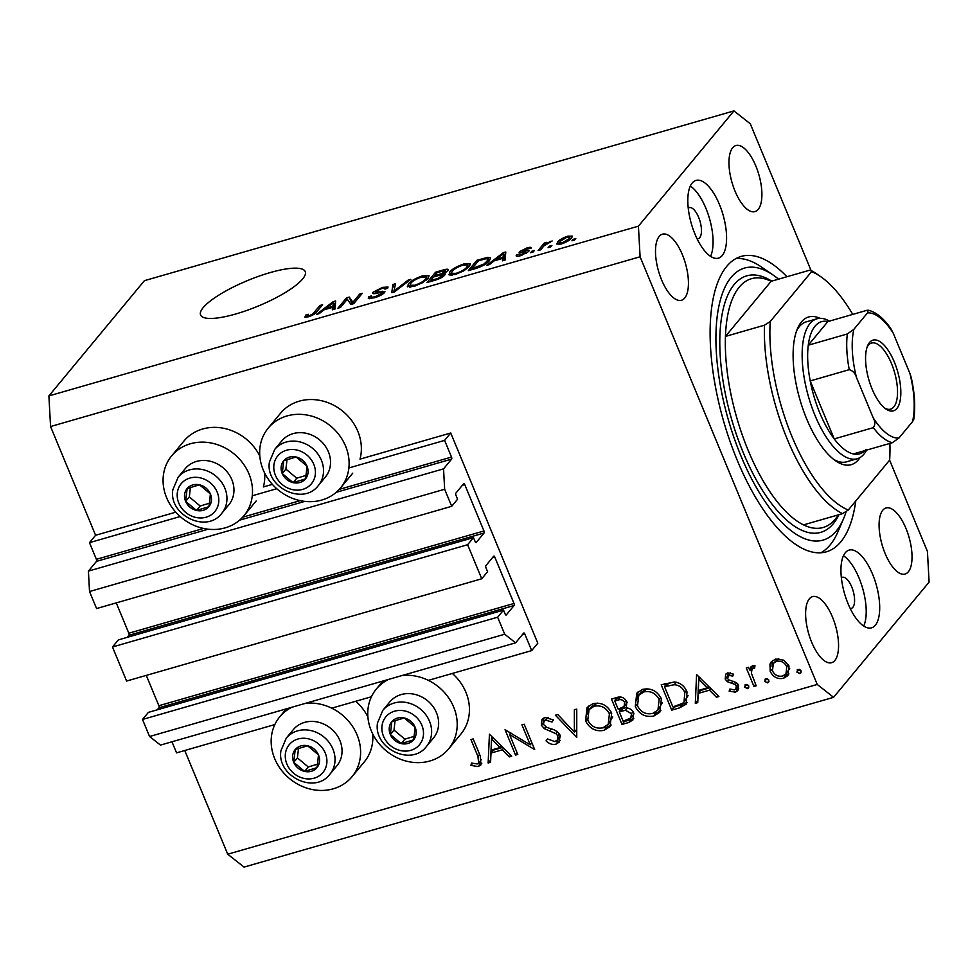 <?xml version="1.0" encoding="UTF-8"?>
<svg xmlns="http://www.w3.org/2000/svg" width="978" height="978" viewBox="0 0 978 978"><rect width="100%" height="100%" fill="white"/><g stroke="black" fill="none" stroke-linecap="round" stroke-linejoin="round"><path stroke-width="1.47" d="M531.69 650.602L537.802 643.218L450.736 432.997L444.611 440.393L451.518 457.056A1.614 0.66 73.9 0 1 451.628 459.098L443.547 468.853L444.648 489.257L451.714 506.298L457.582 499.208L455.931 495.223A1.614 0.66 73.9 0 1 455.821 493.181L463.658 483.719A1.614 0.66 73.9 0 1 463.816 483.621A1.614 0.66 73.9 0 1 464.746 484.575L483.963 530.968A1.614 0.66 73.9 0 1 484.073 533.01L476.237 542.472A1.614 0.66 73.9 0 1 476.09 542.57A1.614 0.66 73.9 0 1 475.149 541.604L473.499 537.619L467.618 544.722L481.738 578.78L487.606 571.69L485.956 567.705A1.614 0.66 73.9 0 1 485.846 565.663L493.682 556.213A1.614 0.66 73.9 0 1 493.841 556.103A1.614 0.66 73.9 0 1 494.782 557.069L513.988 603.463A1.614 0.66 73.9 0 1 514.098 605.504L506.262 614.954A1.614 0.66 73.9 0 1 506.115 615.064A1.614 0.66 73.9 0 1 505.174 614.098L503.523 610.113L497.643 617.204L504.709 634.233L515.602 642.827L523.695 633.072A1.614 0.66 73.9 0 1 523.841 632.962A1.614 0.66 73.9 0 1 524.783 633.927L531.69 650.602L428.352 680.358M171.957 741.776L176.553 752.864L274.83 724.564M331.762 708.17L371.432 696.752M503.523 610.113L148.387 712.375L142.507 719.466L149.573 736.507L160.478 745.089L515.602 642.827M149.573 736.507L504.709 634.233M142.507 719.466L497.643 617.204M146.284 675.382L158.864 705.725A1.614 0.66 73.9 0 1 158.974 707.766L157.262 709.82M473.499 537.619L118.362 639.893L112.482 646.984L126.602 681.055L481.738 578.78M112.482 646.984L467.618 544.722M116.26 602.888L128.827 633.231A1.614 0.66 73.9 0 1 128.949 635.272L127.238 637.338M811.055 270.478L750.285 123.79L733.94 110.905L144.414 280.674L48.9 395.919L50.563 426.53L95.599 535.272L89.475 542.656L96.382 559.33A1.614 0.66 73.9 0 1 96.492 561.372L88.411 571.115L89.524 591.531L96.578 608.56L451.714 506.298M89.524 591.531L444.648 489.257M88.411 571.115L443.547 468.853M89.475 542.656L180.172 516.543M252.275 495.773L276.774 488.719M348.877 467.961L444.611 440.393M95.599 535.272L175.783 512.179M264.622 472.985A46.932 41.308 -140.4 0 1 263.4 486.946L272.373 484.367M268.265 428.058A46.932 41.308 39.6 0 1 309.537 415.564A46.932 41.308 39.6 0 1 345.589 446.127A46.932 41.308 39.6 0 1 340.527 487.936A46.932 41.308 39.6 0 1 299.256 500.43A46.932 41.308 39.6 0 1 263.192 469.856A46.932 41.308 39.6 0 1 268.265 428.058L280.503 413.278A46.932 41.308 39.6 0 1 321.774 400.784A46.932 41.308 39.6 0 1 357.838 431.359A46.932 41.308 39.6 0 1 360.002 459.134L450.736 432.997M166.602 497.68A46.932 41.308 -140.4 0 0 202.654 528.242A46.932 41.308 -140.4 0 0 243.925 515.748A46.932 41.308 -140.4 0 0 248.987 473.951A46.932 41.308 -140.4 0 0 212.935 443.376A46.932 41.308 -140.4 0 0 171.663 455.87A46.932 41.308 -140.4 0 0 166.602 497.68M372.716 733.94A46.932 41.308 39.6 0 1 364.268 761.935L352.019 776.703A46.932 41.308 39.6 0 1 310.747 789.197A46.932 41.308 39.6 0 1 274.696 758.635A46.932 41.308 39.6 0 1 279.757 716.825A46.932 41.308 39.6 0 1 292.006 707.216M305.405 703.353A46.932 41.308 39.6 0 1 357.08 734.906A46.932 41.308 39.6 0 1 352.019 776.703M388.596 679.404A46.932 41.308 -140.4 0 0 376.347 689.013A46.932 41.308 -140.4 0 0 371.285 730.81A46.932 41.308 -140.4 0 0 407.349 761.385A46.932 41.308 -140.4 0 0 448.621 748.891L460.858 734.111A46.932 41.308 -140.4 0 0 465.919 692.314A46.932 41.308 -140.4 0 0 452.349 673.451M448.621 748.891A46.932 41.308 -140.4 0 0 453.682 707.082A46.932 41.308 -140.4 0 0 402.007 675.541M270.062 272.618A56.638 13.826 -22.5 0 0 200.588 314.977A56.638 13.826 -22.5 0 0 235.771 313.987A56.638 13.826 -22.5 0 0 305.234 271.627A56.638 13.826 -22.5 0 0 270.062 272.618M850.212 608.487A16.186 6.577 73.9 0 0 851.312 608.402A16.186 6.577 73.9 0 0 852.84 607.35A16.186 6.577 73.9 0 0 852.498 588.952A16.186 6.577 73.9 0 0 842.351 577.301A16.186 6.577 73.9 0 0 841.386 577.802M697.082 238.803A16.186 6.577 73.9 0 0 698.182 238.718A16.186 6.577 73.9 0 0 699.71 237.666A16.186 6.577 73.9 0 0 699.368 219.255A16.186 6.577 73.9 0 0 689.221 207.617A16.186 6.577 73.9 0 0 688.255 208.118M692.179 183.033A40.453 16.455 -106.1 0 1 696.006 180.404A40.453 16.455 -106.1 0 1 721.361 209.524A40.453 16.455 -106.1 0 1 722.216 255.515A40.453 16.455 -106.1 0 1 718.39 258.155A40.453 16.455 -106.1 0 1 693.035 229.035A40.453 16.455 -106.1 0 1 692.179 183.033M690.321 186.064A40.453 16.455 -106.1 0 1 709.515 218.607A40.453 16.455 -106.1 0 1 710.578 256.383M875.334 625.211A40.453 16.455 73.9 0 0 874.479 579.208A40.453 16.455 73.9 0 0 849.136 550.088A40.453 16.455 73.9 0 0 845.31 552.717A40.453 16.455 73.9 0 0 846.166 598.719A40.453 16.455 73.9 0 0 871.52 627.839A40.453 16.455 73.9 0 0 875.334 625.211M863.708 626.067A40.453 16.455 73.9 0 0 862.645 588.291A40.453 16.455 73.9 0 0 843.452 555.749M786.935 276.75A153.729 62.531 73.9 0 0 741.226 256.395A153.729 62.531 73.9 0 0 726.715 266.395A153.729 62.531 73.9 0 0 729.967 441.188A153.729 62.531 73.9 0 0 826.3 551.836A153.729 62.531 73.9 0 0 840.811 541.849A153.729 62.531 73.9 0 0 855.762 500.981M908.317 571.812A34.389 13.985 73.9 0 0 907.596 532.717A34.389 13.985 73.9 0 0 886.044 507.961A34.389 13.985 73.9 0 0 882.804 510.198A34.389 13.985 73.9 0 0 883.525 549.306A34.389 13.985 73.9 0 0 905.078 574.049A34.389 13.985 73.9 0 0 908.317 571.812M758.195 209.378A34.389 13.985 73.9 0 0 757.473 170.282A34.389 13.985 73.9 0 0 735.921 145.526A34.389 13.985 73.9 0 0 732.669 147.764A34.389 13.985 73.9 0 0 733.402 186.859A34.389 13.985 73.9 0 0 754.955 211.615A34.389 13.985 73.9 0 0 758.195 209.378M684.722 298.033A34.389 13.985 73.9 0 0 684.001 258.938A34.389 13.985 73.9 0 0 662.448 234.182A34.389 13.985 73.9 0 0 659.209 236.419A34.389 13.985 73.9 0 0 659.93 275.515A34.389 13.985 73.9 0 0 681.483 300.27A34.389 13.985 73.9 0 0 684.722 298.033M834.845 660.48A34.389 13.985 73.9 0 0 834.124 621.372A34.389 13.985 73.9 0 0 812.571 596.629A34.389 13.985 73.9 0 0 809.332 598.866A34.389 13.985 73.9 0 0 810.053 637.962A34.389 13.985 73.9 0 0 831.606 662.705A34.389 13.985 73.9 0 0 834.845 660.48M184.756 750.505L227.715 854.21L244.06 867.095L833.586 697.326L929.1 582.081L927.437 551.47L889.613 460.137M509.538 734.527L517.79 754.454L515.553 755.102L505.051 729.722L530.21 744.833L521.934 724.857L524.171 724.221L534.685 749.588L509.538 734.527L510.883 732.901M560.149 735.297L559.196 742.131L555.895 744.209C552.228 744.93 548.951 743.806 546.042 740.835L547.607 738.952L554.819 741.605L557.35 739.979L557.9 735.908L555.981 733.671L544.318 728.634L541.335 725.175L542.008 719.405L545.003 717.485L553.414 719.881L552.032 722.021L545.834 720.163L543.951 721.312L543.524 724.429L546.519 727.229L550.907 728.793C554.942 729.722 558.022 731.886 560.149 735.297M576.751 737.473L555.406 715.224L557.79 714.539L574.367 732.143L574.367 709.759L576.763 709.074L576.751 737.473M604.147 730.309C595.883 731.911 589.685 728.769 585.565 720.859L587.044 707.485L592.9 703.695C601.262 702.021 607.509 705.199 611.653 713.219L610.052 726.605L604.147 730.309L606.592 727.363L602.216 727.925M653.866 715.994C645.602 717.595 639.404 714.441 635.284 706.544L636.764 693.17L642.619 689.38C650.981 687.705 657.228 690.871 661.372 698.903L659.771 712.29L653.866 715.994L656.311 713.035L651.935 713.61M695.309 703.329L696.593 674.563L718.891 696.544L716.471 697.241L709.429 690.162L698.158 693.414L697.742 702.632L695.309 703.329L697.754 700.382L698.83 676.397M801.19 671.959L799.821 673.597L796.874 672.082L798.072 669.38L801.019 670.896L799.821 673.597L800.762 672.998M797.143 669.954L798.072 669.38M50.563 426.53L640.089 256.774L817.229 684.453L833.586 697.326M227.715 854.21L817.229 684.453M355.76 701.263A46.932 41.308 39.6 0 1 367.899 716.996M259.806 456.041A46.932 41.308 -140.4 0 0 183.913 441.09L171.663 455.87M770.212 671.446L769.979 664.148L771.361 661.751L775.627 659.086L783.794 660.162L789.014 666.03L787.889 675.615L783.574 678.28C777.632 679.453 773.182 677.167 770.212 671.446L771.972 669.319M769.001 681.226L767.632 682.876L764.686 681.36L765.884 678.646L768.83 680.162L767.632 682.876L768.574 682.265M764.955 679.221L765.884 678.646M756.177 685.81L753.952 686.446L746.275 667.913L748.5 667.265L749.637 669.991L750.86 666.947L752.803 665.663L755.004 665.737L754.6 668.06L752.119 668.866L751.361 673.096L756.177 685.81M748.916 687.008L747.559 688.659L744.6 687.131L745.798 684.429L748.745 685.945L747.559 688.659L748.488 688.047M744.869 685.003L745.798 684.429M730.578 672.913L727.4 678.316L728.708 679.82L736.446 682.644L738.488 685.272L737.877 690.602L735.383 692.155L729.148 691.14L729.906 689.001L734.319 689.918L735.859 688.952L736.287 686.006L734.943 684.417L727.216 681.666L725.211 679.05L725.688 674.172L727.779 672.864L733.524 674.172L732.669 676.189L728.72 675.15L727.718 675.786L730.175 672.815M686.996 691.886L686.165 704.209L679.429 707.913L671.727 710.126L661.214 684.759L674.502 681.947C680.505 682.815 684.673 686.128 686.996 691.886M628.732 722.51L622.008 724.441L611.494 699.074L616.348 697.681C620.847 696.055 624.343 697.4 626.849 701.691L626.213 707.913C629.698 708.096 632.191 709.796 633.683 713.023L632.839 720.04L628.732 722.51L631.177 719.551L624.453 721.483L622.008 724.441M488.144 762.987L489.428 734.221L511.726 756.202L509.306 756.899L502.264 749.82L490.993 753.072L490.577 762.29L488.144 762.987L490.601 760.028L491.665 736.055M477.203 763.952L478.633 763.048L477.936 756.422L470.944 739.551L473.181 738.903L480.271 756.031L480.919 764.906L478.156 766.593L470.956 765.395L471.457 763.06L477.203 763.952M347.312 299.219L340.491 307.459L337.911 308.204L346.481 297.862L349.232 297.067L352.887 302.288L359.708 294.048L362.3 293.302L353.73 303.645L350.955 304.439L347.312 299.219M371.469 295.882C370.54 297.3 371.86 297.532 375.418 296.578L381.909 293.363C382.141 292.385 380.601 292.324 377.325 293.192C373.51 294.085 372.056 293.779 372.973 292.288L382.532 287.373L388.046 287.043L387.618 288.265L384.916 289.146C385.76 287.911 384.66 287.715 381.616 288.559L375.54 291.566L375.479 292.373L382.74 291.224L384.525 292.581C382.447 294.671 378.999 296.42 374.195 297.85L368.254 298.18L368.779 296.75L371.469 295.882L371.848 298.437M382.337 294.378L382.141 292.777L382.704 294.133M372.581 293.266L372.973 292.288L373.559 293.681M384.916 289.146L385.173 288.314L385.442 288.962M375.54 291.566L375.919 293.449M384.929 291.554L384.525 292.581M410.821 279.329L394.427 291.921L391.762 292.691L392.887 284.488L395.552 283.73L393.951 291.138L408.144 280.099L410.821 279.329M407.838 286.933L408.266 284.109C410.515 281.114 415.308 278.351 422.63 275.82L429.11 275.808L428.058 278.314L422.447 282.752L413.828 286.444L407.349 286.407M449.171 275.026L449.587 272.202C451.836 269.219 456.628 266.456 463.963 263.926L470.43 263.913L469.391 266.407L463.78 270.857L455.149 274.537L448.682 274.512M494.159 260.857L489.428 264.573L486.738 265.344L503.254 252.715L505.773 251.982L505.137 260.038L502.46 260.82L502.851 258.351L494.159 260.857M575.785 238.583L574.551 240.05L571.971 240.796L573.194 239.317L575.785 238.583M733.94 110.905L638.426 226.162L640.089 256.774M48.9 395.919L638.426 226.162M571.604 237.984C570.076 240.123 566.665 242.116 561.372 243.95L556.788 244.023L557.656 242.055C559.196 239.928 562.594 237.972 567.827 236.163L572.436 236.114L571.604 237.984M551.885 245.454L550.663 246.933L548.083 247.678L549.306 246.199L551.885 245.454M543.89 245.918L540.651 249.818L538.071 250.564L544.306 243.033L546.885 242.299L545.895 243.498L552.154 240.979L543.89 245.918M534.453 250.478L533.23 251.957L530.651 252.703L531.873 251.224L534.453 250.478M519.086 254.182L521.616 254.586L525.932 252.446L523.817 252.226C520.382 253.082 518.902 252.911 519.391 251.737L526.91 247.947C530.333 246.982 531.702 247.128 531.017 248.4L526.103 248.999L522.105 250.845L524.941 250.833C528.267 250.013 529.514 250.246 528.67 251.517L520.553 255.71C516.983 256.676 515.589 256.456 516.396 255.062L519.086 254.182L519.477 255.992M516.225 255.93L516.396 255.062L516.922 256.322M526.311 253.351L525.907 251.933M519.122 252.471L519.391 251.737L519.819 252.764M531.201 247.605L531.017 248.4M522.105 250.845L522.875 252.397M529.049 250.612L528.67 251.517M489.465 260.576C487.362 263.51 482.765 266.163 475.663 268.534L468.34 270.637L476.909 260.295L487.716 257.336L490.638 257.862L489.465 260.576M444.709 275.136C442.826 277.202 439.489 278.938 434.66 280.331L427.007 282.544L435.589 272.202L443.291 269.977C447.459 268.791 449.012 268.999 447.961 270.613L443.389 273.583L445.21 273.926L444.709 275.136M448.327 269.622L447.961 270.613M324.011 309.843L319.293 313.559L316.603 314.341L333.107 301.701L335.625 300.979L335.002 309.036L332.312 309.806L332.703 307.349L324.011 309.843M305.014 317.214L305.601 315.148L308.29 314.268L307.642 315.637L309.403 315.588L312.63 314.06L320.002 305.478L322.581 304.733L316.774 311.762C315.649 313.571 312.826 315.258 308.29 316.835L304.769 316.982M573.609 240.331L573.194 239.317M558.67 244.512L557.656 242.055M568.157 236.969L567.827 236.163M566.873 237.251L560.247 241.309L559.526 242.85L562.326 242.862L568.964 238.803L569.661 237.263L566.873 237.251M569.465 240.026L568.964 238.803M562.619 243.559L562.326 242.862M549.722 247.202L549.306 246.199M545.015 244.757L544.306 243.033M550.443 242.226L550.052 241.285M532.289 252.226L531.873 251.224M521.91 255.282L521.616 254.586M527.228 248.718L526.91 247.947M503.572 253.473L503.254 252.715M503.719 260.454L502.851 258.351M500.846 255.723L496.005 259.402L502.998 257.385L503.621 253.424L500.846 255.723M496.347 260.221L496.005 259.402M505.333 257.569L503.621 253.424M504.208 260.307L502.998 257.385M477.57 261.884L476.909 260.295M489.183 260.894L487.716 257.336M478.486 260.759L471.922 268.693L483.804 264.121L486.885 261.309L487.912 259.17L486.2 258.705L478.486 260.759M472.264 269.512L471.922 268.693M487.435 262.617L486.885 261.309M484.159 264.965L483.804 264.121M476.689 268.229L476.359 267.41M450.882 275.344L449.587 272.202M464.318 264.793L463.963 263.926M462.973 265.124C457.349 267.092 453.731 269.207 452.154 271.481L451.335 273.363L456.127 273.339C461.628 271.419 465.198 269.353 466.824 267.116L467.692 265.099L462.973 265.124M468.596 267.287L467.692 265.099M467.362 268.4L466.824 267.116M456.469 274.133L456.127 273.339M436.237 273.779L435.589 272.202M444.244 275.637L443.389 273.583M445.613 272.446L445.234 271.529C445.895 270.417 444.611 270.393 441.396 271.444L437.166 272.666L434.599 275.747L441.787 273.608L445.516 270.857L446.066 272.165M434.941 276.578L434.599 275.747M442.398 275.087L441.787 273.608M442.557 276.97L442.117 275.882C442.912 274.671 441.653 274.573 438.364 275.588L433.609 276.957L430.601 280.588L438.327 278.265L442.423 275.136L443.046 276.627M430.943 281.407L430.601 280.588M438.645 278.999L438.327 278.265M436.054 279.916L435.723 279.109M409.562 287.251L408.266 284.109M422.997 276.688L422.63 275.82M421.652 277.031C416.017 278.987 412.41 281.102 410.833 283.375L410.014 285.258L414.806 285.234C420.308 283.327 423.865 281.248 425.503 279.023L426.359 276.994L421.652 277.031M427.264 279.182L426.359 276.994M426.029 280.307L425.503 279.023M415.137 286.041L414.806 285.234M394.562 288.534L392.887 284.488M394.293 291.957L393.951 291.138M408.547 281.077L408.144 280.099M369.586 298.706L368.779 296.75M375.748 297.373L375.418 296.578M382.887 288.229L382.532 287.373M383.645 293.437L382.74 291.224M347.129 299.439L346.481 297.862M352.141 304.097L349.232 297.067M353.474 303.718L352.887 302.288M360.369 295.625L359.708 294.048M333.425 302.471L333.107 301.701M333.571 309.451L332.703 307.349M330.698 304.708L325.87 308.4L332.85 306.383L333.474 302.422L330.698 304.708M326.212 309.219L325.87 308.4M335.197 306.554L333.474 302.422M334.06 309.305L332.85 306.383M306.469 317.263L305.601 315.148M309.733 316.371L309.403 315.588M312.984 314.916L312.63 314.06M320.662 307.068L320.002 305.478M799.148 669.331L796.874 672.082M800.872 670.59L799.478 669.429M771.984 666.25L772.424 661.201L769.979 664.148M772.424 661.201L772.742 660.456M788.94 673.952L786.031 675.321L783.574 678.28M786.031 675.321L783.366 675.749M788.402 664.747L786.789 666.69C784.527 662.338 781.129 660.566 776.556 661.372L773.366 663.39L772.449 670.822C774.698 675.162 778.097 676.898 782.62 676.006L785.994 673.866L789.698 668.329M778.243 658.683L773.366 663.39M778.794 658.683L776.556 661.372M785.994 673.866L786.789 666.69M766.96 678.61L764.686 681.36M768.671 679.857L767.29 678.695M755.615 684.441L753.952 686.446M751.275 671.116L750.419 669.05M752.375 665.822L749.637 669.991M754.943 666.104L753.317 668.06M754.784 665.688L752.119 668.866M746.886 684.392L744.6 687.131M748.598 685.639L747.204 684.478M738.769 688.842L735.383 692.155M737.828 689.209L735.309 689.453M730.615 689.38L729.148 691.14M735.859 688.952L738.598 685.566M737.864 684.111L736.287 686.006M736.422 682.632L734.943 684.417M733.109 681.238L731.397 683.304M728.732 679.844L727.216 681.666M727.326 676.483L725.211 679.05M727.595 675.945L727.277 673.035M717.889 695.529L716.471 697.241M710.847 688.463L709.429 690.162M710.101 687.717L700.603 690.456L698.158 693.414M707.167 687.901L698.781 679.478L698.292 690.468L707.167 687.901L708.585 686.201M700.187 677.766L698.781 679.478M687.241 702.534L674.172 707.167L671.727 710.126M665.309 685.774L664.502 683.805M674.38 681.947L666.972 683.756L664.527 686.715L672.876 706.886L682.571 703.365L684.05 702.008L684.771 692.522C682.754 687.73 679.233 685.126 674.209 684.722L664.527 686.715M684.05 702.008L688.084 695.566M676.299 682.192L674.209 684.722M686.397 690.554L684.771 692.522M637.008 704.466L635.284 706.544M636.69 699.869L638.133 691.776M660.896 710.664L656.311 713.035M660.761 697.583L659.135 699.539C655.712 693.121 650.602 690.59 643.805 691.947L638.768 695.26L637.509 705.896C640.92 712.277 645.981 714.784 652.705 713.414L657.925 710.077L662.412 702.571M647.094 688.793L641.213 692.302L638.768 695.26M646.262 689.001L643.805 691.947M657.925 710.077L659.135 699.539M620.04 710.823L619.221 708.867M615.59 700.089L614.783 698.133M633.817 718.378L631.177 719.551M626.47 707.559L621.702 708.805L619.257 711.764L623.157 721.202L630.822 717.999L631.458 713.659L625.504 710.297L619.257 711.764M630.822 717.999L633.976 713.83M620.81 697.07L617.252 698.072L614.807 701.03L618.169 709.16L624.074 706.507L624.636 702.375C622.962 699.783 620.688 699.038 617.839 700.162L614.807 701.03M624.074 706.507L627.142 702.522M620.284 697.204L617.839 700.162M626.226 700.468L624.636 702.375M627.375 708.048L625.504 710.297M633.035 711.752L631.458 713.659M587.289 718.781L585.565 720.859M586.971 714.184L588.414 706.092M611.177 724.991L606.592 727.363M611.042 711.898L609.416 713.854C605.993 707.436 600.883 704.906 594.086 706.275L589.049 709.576L587.79 720.211C591.201 726.593 596.262 729.099 602.986 727.742L608.206 724.405L612.693 716.886M597.375 703.109L591.494 706.617L589.049 709.576M596.543 703.316L594.086 706.275M608.206 724.405L609.416 713.854M576.751 732.351L575.394 730.908M576.751 729.258L574.367 732.143M560.211 740.432L558.34 741.251L555.895 744.209M558.34 741.251L555.149 741.495M557.35 739.979L560.406 736.006M559.465 734.026L557.9 735.908M557.436 731.923L555.981 733.671M545.797 726.85L544.318 728.634M543.279 722.828L541.335 725.175M543.621 721.801L543.536 718.109M548.181 717.339L545.834 720.163M547.998 717.302L543.951 721.312M517.215 753.084L515.553 755.102M510.32 733.586L509.746 732.204M531.873 742.815L530.21 744.833M532.448 744.209L531.311 743.5M510.724 755.187L509.306 756.899M503.682 748.109L502.264 749.82M502.949 747.375L493.438 750.114L490.993 753.072M500.015 747.559L491.616 739.124L491.127 750.114L500.015 747.559L501.421 745.847M493.022 737.424L491.616 739.124M481.812 763.17L478.156 766.593M480.601 763.635L477.557 763.83M472.594 763.415L470.956 765.395M478.633 763.048L481.506 759.405M319.5 761.666A14.157 12.469 -140.4 0 0 318.449 754.845A14.157 12.469 -140.4 0 0 307.581 745.774A14.157 12.469 -140.4 0 0 295.222 749.515A14.157 12.469 -140.4 0 0 293.73 762.327A14.157 12.469 -140.4 0 0 304.598 771.41A14.157 12.469 -140.4 0 0 316.958 767.657A14.157 12.469 -140.4 0 0 319.5 761.666M317.874 761.055L318.449 754.845L307.581 745.774L295.222 749.515L293.73 762.327L304.598 771.41L316.958 767.657L317.874 761.055M341.884 753.928A28.313 24.927 -140.4 0 0 324.83 724.576A28.313 24.927 -140.4 0 0 293.253 729.698L286.248 738.158A28.313 24.927 39.6 0 1 317.826 733.035A28.313 24.927 39.6 0 1 334.879 762.375A28.313 24.927 39.6 0 1 329.855 774.295L336.86 765.835A28.313 24.927 -140.4 0 0 341.884 753.928M298.51 748.402L297.41 757.901L308.278 766.972L317.471 764.185M297.41 757.901L293.73 762.327M308.278 766.972L304.598 771.41M211.407 500.712A14.157 12.469 -140.4 0 0 210.356 493.89A14.157 12.469 -140.4 0 0 199.488 484.819A14.157 12.469 -140.4 0 0 187.128 488.56A14.157 12.469 -140.4 0 0 185.637 501.372A14.157 12.469 -140.4 0 0 196.505 510.443A14.157 12.469 -140.4 0 0 208.864 506.702A14.157 12.469 -140.4 0 0 211.407 500.712M209.781 500.1L210.356 493.89L199.488 484.819L187.128 488.56L185.637 501.372L196.505 510.443L208.864 506.702L209.781 500.1M233.791 492.973A28.313 24.927 -140.4 0 0 216.737 463.621A28.313 24.927 -140.4 0 0 185.16 468.743L178.155 477.203A28.313 24.927 39.6 0 1 209.732 472.081A28.313 24.927 39.6 0 1 226.786 501.421A28.313 24.927 39.6 0 1 221.761 513.34L228.766 504.88A28.313 24.927 -140.4 0 0 233.791 492.973M190.417 487.447L189.316 496.946L200.184 506.017L209.378 503.23M189.316 496.946L185.637 501.372M200.184 506.017L196.505 510.443M308.009 472.9A14.157 12.469 -140.4 0 0 306.958 466.078A14.157 12.469 -140.4 0 0 296.089 456.995A14.157 12.469 -140.4 0 0 283.73 460.748A14.157 12.469 -140.4 0 0 282.239 473.56A14.157 12.469 -140.4 0 0 293.107 482.631A14.157 12.469 -140.4 0 0 305.466 478.89A14.157 12.469 -140.4 0 0 308.009 472.9M306.371 472.288L306.958 466.078L296.089 456.995L283.73 460.748L282.239 473.56L293.107 482.631L305.466 478.89L306.371 472.288M330.381 465.149A28.313 24.927 -140.4 0 0 313.327 435.809A28.313 24.927 -140.4 0 0 281.762 440.931L274.757 449.379A28.313 24.927 39.6 0 1 306.334 444.256A28.313 24.927 39.6 0 1 323.376 473.609A28.313 24.927 39.6 0 1 318.363 485.516L325.368 477.068A28.313 24.927 -140.4 0 0 330.381 465.149M287.019 459.636L285.906 469.122L296.774 478.205L305.98 475.418M285.906 469.122L282.239 473.56M296.774 478.205L293.107 482.631M416.102 733.855A14.157 12.469 -140.4 0 0 415.051 727.033A14.157 12.469 -140.4 0 0 404.183 717.95A14.157 12.469 -140.4 0 0 391.823 721.703A14.157 12.469 -140.4 0 0 390.332 734.515A14.157 12.469 -140.4 0 0 401.2 743.586A14.157 12.469 -140.4 0 0 413.56 739.845A14.157 12.469 -140.4 0 0 416.102 733.855M414.464 733.243L415.051 727.033L404.183 717.95L391.823 721.703L390.332 734.515L401.2 743.586L413.56 739.845L414.464 733.243M438.474 726.104A28.313 24.927 -140.4 0 0 421.42 696.764A28.313 24.927 -140.4 0 0 389.843 701.886L382.838 710.334A28.313 24.927 39.6 0 1 414.415 705.211A28.313 24.927 39.6 0 1 431.469 734.564A28.313 24.927 39.6 0 1 426.457 746.471L433.45 738.023A28.313 24.927 -140.4 0 0 438.474 726.104M395.1 720.59L394 730.077L404.868 739.16L414.073 736.373M394 730.077L390.332 734.515M404.868 739.16L401.2 743.586M860.029 457.521A76.859 31.259 -106.1 0 1 858.452 459.684A76.859 31.259 -106.1 0 1 835.603 460.809A76.859 31.259 -106.1 0 1 799.882 399.476A76.859 31.259 -106.1 0 1 797.51 328.535A76.859 31.259 -106.1 0 1 801.41 321.958A76.859 31.259 -106.1 0 1 819.955 318.339M866.642 450.1A72.812 29.621 -106.1 0 1 864.051 454.024A72.812 29.621 -106.1 0 1 857.18 458.755A72.812 29.621 -106.1 0 1 811.544 406.335A72.812 29.621 -106.1 0 1 810.004 323.547A72.812 29.621 -106.1 0 1 816.887 318.804L806.227 321.872A72.812 29.621 73.9 0 0 799.356 326.615A72.812 29.621 73.9 0 0 796.618 330.808M803.5 524.893A129.451 52.653 73.9 0 1 725.444 336.432L771.129 281.297A129.451 52.653 73.9 0 0 751.495 278.693A129.451 52.653 73.9 0 0 739.27 287.116A129.451 52.653 73.9 0 0 725.444 336.432L764.503 325.185A129.451 52.653 -106.1 0 0 842.571 513.646L803.5 524.893A129.451 52.653 73.9 0 0 823.134 527.497A129.451 52.653 73.9 0 0 835.359 519.073A129.451 52.653 73.9 0 0 838.378 514.856M778.537 279.17A141.59 57.592 73.9 0 0 773.317 275.197A141.59 57.592 73.9 0 0 731.214 277.263A141.59 57.592 73.9 0 0 740.908 455.834A141.59 57.592 73.9 0 0 836.312 530.968A141.59 57.592 73.9 0 0 843.488 518.853A141.59 57.592 73.9 0 0 846.239 511.323M843.488 518.853L837.95 531.763A153.729 62.531 -106.1 0 1 830.151 544.917A153.729 62.531 -106.1 0 1 820.811 552.79M771.129 281.297L810.187 270.05A129.451 52.653 -106.1 0 1 816.826 273.974L820.676 276.64A125.404 51.003 73.9 0 0 811.569 271.652L810.187 270.05M764.503 325.185L770.224 321.542A125.404 51.003 73.9 0 0 848.293 510.003L889.638 460.112A125.404 51.003 73.9 0 0 889.907 443.401M852.755 314.403A125.404 51.003 73.9 0 0 820.676 276.64M770.224 321.542L811.569 271.652M842.571 513.646L848.293 510.003M736.067 258.51A153.729 62.531 -106.1 0 1 761.764 267.214L773.317 275.197M833.635 459.367A72.812 29.621 73.9 0 0 846.532 461.824L857.18 458.755M869.54 342.508A36.809 14.976 -106.1 0 1 894.344 362.043A36.809 14.976 -106.1 0 1 896.863 408.462A36.809 14.976 -106.1 0 1 885.921 409.012A36.809 14.976 -106.1 0 1 868.806 379.635A36.809 14.976 -106.1 0 1 867.669 345.65A36.809 14.976 -106.1 0 1 869.54 342.508M884.735 408.119A34.389 13.985 73.9 0 0 890.579 409.146A34.389 13.985 73.9 0 0 893.831 406.909A34.389 13.985 73.9 0 0 893.097 367.814A34.389 13.985 73.9 0 0 871.557 343.058A34.389 13.985 73.9 0 0 868.305 345.295A34.389 13.985 73.9 0 0 867.144 347.031M909.931 373.498L911.251 377.532C914.76 393.474 915.579 407.508 913.709 419.648L912.535 421.628A64.731 26.333 73.9 0 0 909.931 373.498L893.207 333.143A64.731 26.333 73.9 0 0 867.498 312.899L853.867 329.341A64.731 26.333 73.9 0 0 856.471 377.471C855.322 373.413 852.926 370.821 849.271 369.672A68.778 27.971 -106.1 0 1 847.339 333.963L808.268 345.21L827.865 321.566A68.778 27.971 73.9 0 0 815.065 326.139A68.778 27.971 73.9 0 0 808.268 345.21A68.778 27.971 73.9 0 0 810.212 380.931A68.778 27.971 73.9 0 0 834.222 438.914A68.778 27.971 73.9 0 0 853.305 453.939A68.778 27.971 73.9 0 0 866.105 449.367M816.887 318.804A72.812 29.621 -106.1 0 1 829.491 321.102M849.271 369.672L810.212 380.931L834.222 438.914L873.293 427.667C875.322 424.892 875.286 421.604 873.195 417.826A64.731 26.333 73.9 0 0 898.904 438.083L912.535 421.628M867.498 312.899L868.183 310.185L866.924 310.319L827.865 321.566M847.339 333.963L853.867 329.341M856.471 377.471L873.195 417.826M898.904 438.083L892.376 442.692A68.778 27.971 -106.1 0 1 873.293 427.667M853.305 453.939L892.376 442.692M868.183 310.185C876.056 312.068 883.586 318.18 890.75 328.522L893.207 333.143M522.411 634.612L524.783 633.927M158.974 707.766L514.098 605.504M158.864 705.725L513.988 603.463M492.411 557.753L494.782 557.069M128.949 635.272L484.073 533.01M128.827 633.231L483.963 530.968M462.386 485.259L464.746 484.575M96.492 561.372L208.192 529.196M239.598 520.162L304.794 501.384M336.2 492.337L451.628 459.098M96.382 559.33L203.595 528.45M242.666 517.203L300.197 500.638M339.256 489.391L451.518 457.056M525.406 251.969L524.941 250.833M505.161 259.72L503.267 255.148M484.257 259.121L483.914 258.278M443.645 270.833L443.291 269.977M439.513 275.27L439.171 274.439M396.775 290.124L396.396 289.195M379.232 292.838L378.853 291.933M335.026 308.718L333.131 304.134M314.635 313.828L314.121 312.581M681.874 704.955L679.429 707.913M668.72 683.255L666.275 686.214M623.182 708.39L620.737 711.336M551.433 728.977L549.819 730.921M479.599 754.417L477.936 756.422M326.786 763.341A21.846 19.23 -140.4 0 0 308.388 738.818A21.846 19.23 -140.4 0 0 285.393 753.842A21.846 19.23 -140.4 0 0 303.791 778.366A21.846 19.23 -140.4 0 0 326.786 763.341M218.693 502.386A21.846 19.23 -140.4 0 0 200.307 477.863A21.846 19.23 -140.4 0 0 177.311 492.888A21.846 19.23 -140.4 0 0 195.698 517.411A21.846 19.23 -140.4 0 0 218.693 502.386M315.295 474.562A21.846 19.23 -140.4 0 0 296.896 450.039A21.846 19.23 -140.4 0 0 273.901 465.063A21.846 19.23 -140.4 0 0 292.3 489.587A21.846 19.23 -140.4 0 0 315.295 474.562M423.376 735.517A21.846 19.23 -140.4 0 0 404.99 710.994A21.846 19.23 -140.4 0 0 381.995 726.018A21.846 19.23 -140.4 0 0 400.393 750.542A21.846 19.23 -140.4 0 0 423.376 735.517M838.99 514.673A133.497 54.303 -106.1 0 1 833.305 523.719A133.497 54.303 -106.1 0 1 743.353 452.887A133.497 54.303 -106.1 0 1 734.221 284.512A133.497 54.303 -106.1 0 1 771.74 281.126M256.175 500.981L243.925 515.748M382.973 681.018L376.347 689.013M569.661 237.263L570.455 239.182M559.526 242.85L560.113 244.28M526.103 252.055L526.58 253.192M521.995 251.114L522.558 252.446M487.912 259.17L488.804 261.322M451.335 273.363L452.117 275.234M410.014 285.258L410.797 287.129M375.259 292.214L375.772 293.473M307.642 315.637L308.156 316.872M286.371 708.83L279.757 716.825M352.765 473.156L340.527 487.936M286.248 738.158L280.93 750.725C276.517 776.043 314.647 794.784 329.855 774.295M178.155 477.203L172.837 489.77C168.424 515.088 206.554 533.829 221.761 513.34M274.757 449.379L269.439 461.958C265.014 487.264 303.156 506.005 318.363 485.516M382.838 710.334L377.52 722.913C373.107 748.219 411.249 766.96 426.457 746.471"/></g></svg>
